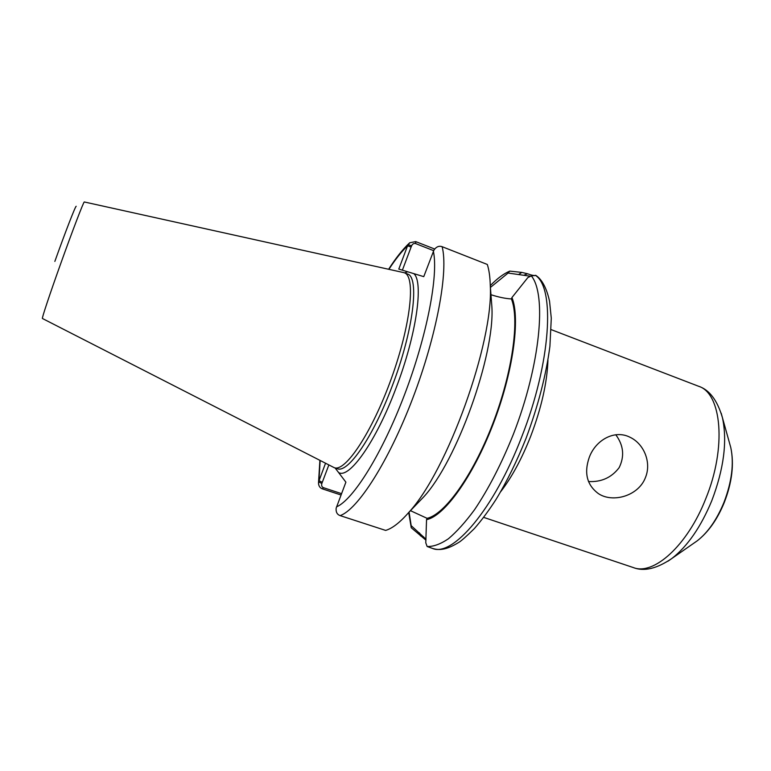 <?xml version="1.0" encoding="UTF-8"?>
<svg xmlns="http://www.w3.org/2000/svg" width="771" height="771" viewBox="0 0 771 771"><rect width="100%" height="100%" fill="white"/><g stroke="black" fill="none" stroke-linecap="round" stroke-linejoin="round"><path stroke-width="1.16" d="M645.52 477.365C638.706 495.907 612.858 503.27 598.469 493.662C586.895 485.104 583.84 472.96 589.304 457.251C595.819 439.711 614.901 429.38 630.1 437.302C643.939 443.826 651.64 462.378 645.52 477.365M588.495 481.538C601.332 482.232 611.548 477.606 619.142 467.66C624.712 456.287 623.594 445.32 615.778 434.748M341.534 493.652L323.473 487.696C321.835 486.973 321.295 485.576 321.844 483.484L318.616 481.865L318.51 483.533C318.828 486.27 320.1 488.043 322.336 488.843L341.023 495.011M321.844 483.484L328.841 464.971M325.516 463.275L318.616 481.865M434.661 249.023L415.723 241.602L409.719 242.749L407.58 245.795L398.79 269.079L413.815 273.638C423.877 281.964 416.456 335.057 395.918 388.382C375.795 442.034 349.022 479.36 338.585 472.517L345.89 482.164L336.156 508.166C335.77 512.011 337.091 514.488 340.098 515.606L385.635 530.409C392.294 528.472 400.024 522.449 408.823 512.368C447.353 470.994 493.642 342.257 490.289 285.819C490.086 277.107 489.093 269.985 487.311 264.463L442.111 246.681C448.587 270.64 436.935 334.98 412.755 398.299C388.632 461.665 357.599 509.785 340.098 515.606M413.815 273.638L423.761 276.644L433.977 250.016C436.319 246.73 439.027 245.621 442.111 246.681M491.137 297.037L491.917 307.282C494.674 355.576 456.625 461.376 423.742 496.861L416.619 504.263M427.144 546.504L425.775 542.784L426.546 519.664C444.212 516.223 472.729 477.047 492.9 424.734C513.139 372.48 520.541 318.307 511.944 297.548L527.875 277.55L531.354 275.912C546.841 294.589 540.423 364.76 513.39 434.198C501.555 463.66 488.621 488.814 474.579 509.66C465.462 522.063 456.731 531.768 448.394 538.784C440.453 544.153 433.369 546.726 427.144 546.504L432.483 548.422C452.51 557.279 493.941 509.467 521.601 437.128C551.014 362.717 555.255 287.776 535.44 275.372L535.643 275.295C538.804 277.223 545.54 282.928 549.55 301.239L551.284 318.201L549.916 346.304C546.07 375.255 538.11 405.941 526.034 438.352C516.975 461.048 506.981 481.412 496.032 499.425C488.775 510.653 481.538 520.396 474.31 528.646C466.426 536.365 461.28 540.934 458.89 542.331C445.493 550.658 438.458 550.186 432.483 548.422M426.006 539.237L411.184 525.668L411.251 527.759L425.949 540.163M531.354 275.912L535.151 275.44C533.783 275.7 531.248 275.151 527.557 273.772L521.851 272.414L509.737 271.113L508.108 273.05L530.593 276.269M411.251 527.759L408.707 512.503M490.289 285.636C497.112 278.601 503.598 273.763 509.737 271.113M402.385 270.168L411.569 245.853C412.562 243.858 413.931 243.106 415.675 243.607L433.639 250.652M408.129 244.638L411.569 245.853M409.073 512.108L411.184 525.668M410.451 510.672L427.067 518.314L426.546 519.664M335.077 467.949L338.585 472.517M508.108 273.05L490.414 287.429M511.944 297.548L511.414 298.926C505.651 298.628 498.837 297.23 490.963 294.724M403.985 272.664L404.322 272.789C415.858 276.114 410.943 324.254 391.466 378.204C372.123 432.203 345.254 472.45 334.238 467.669L42.424 318.49C41.518 319.03 49.71 294.349 60.572 264.029C72.32 231.146 83.711 201.424 84.29 201.963L403.985 272.664M511.414 298.926C519.77 319.637 512.397 373.019 492.476 424.464C472.623 475.967 444.549 514.671 427.067 518.314M323.473 487.696L322.336 488.843M320.158 460.528L318.953 480.661L322.288 482.318M388.912 269.32C395.475 259.229 401.691 251.394 407.58 245.795L411.116 247.057M404.64 272.905L407.724 271.787M433.379 251.279C438.583 275.102 427.095 335.51 404.515 394.742C381.982 454.032 353.195 499.83 336.532 506.865M423.645 536.886L425.245 539.642M420.532 535.932L419.491 532.886M518.873 274.322L521.851 272.414M534.293 275.69L535.151 275.44M527.557 273.772L524.386 275.006M415.675 243.607L415.723 241.602M404.322 272.789L407.281 273.927C419.829 276.51 413.555 330.663 391.967 386.685C372.904 437.514 347.634 473.683 337.245 468.681L334.238 467.669M76.184 206.271C75.471 205.924 65.217 232.322 54.847 261.417M547.959 360.211C547.121 382.792 541.367 408.148 530.689 436.28C521.774 458.88 511.761 477.365 500.658 491.744M551.226 329.641L698.516 386.232C721.656 393.114 726.88 447.498 705.687 498.885C687.385 545.685 653.529 575.715 633.309 567.562L483.706 517.389M721.193 413.198L722.475 417.843C727.419 441.282 723.853 468.922 711.768 500.755C700.868 526.988 687.587 546.215 671.917 558.445L667.965 561.211M729.848 444.231L730.783 447.575C734.137 463.419 731.843 481.759 723.892 502.586C716.751 519.789 707.874 532.53 697.244 540.818L694.411 542.794M318.5 482.974L319.898 460.403M388.632 269.252C395.658 258.266 402.52 249.582 409.218 243.212M491.917 307.282L490.289 285.819M423.742 496.861L408.823 512.368M633.309 567.562C643.93 571.764 656.796 568.728 671.917 558.445L697.244 540.818C708.356 532.135 717.358 519.394 724.239 502.576C732.084 482.367 734.262 464.036 730.783 447.575L722.475 417.843C717.367 400.294 709.378 389.75 698.516 386.232"/></g></svg>
